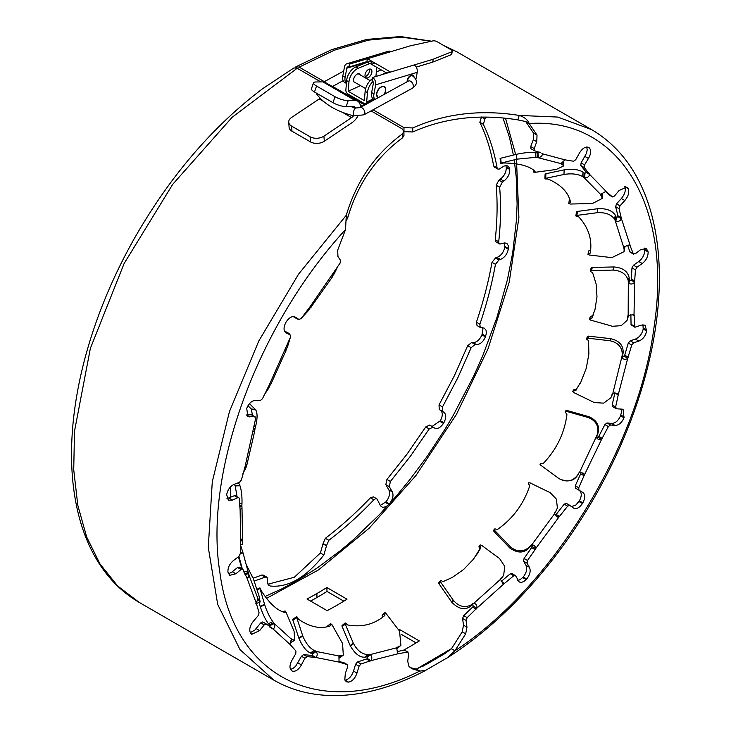 <?xml version="1.0" encoding="UTF-8"?>
<svg xmlns="http://www.w3.org/2000/svg" width="731" height="731" viewBox="0 0 731 731"><rect width="100%" height="100%" fill="white"/><g stroke="black" fill="none" stroke-linecap="round" stroke-linejoin="round"><path stroke-width="1.1" d="M371.065 110.902L402.023 128.775L403.923 131.452L402.406 133.937C375.213 153.958 356.5 181.069 346.275 215.261L345.535 229.561L337.676 250.194L337.95 256.48L340.509 260.373L340.116 263.059L309.734 307.203L301.117 318.542L298.97 319.474L295.315 317.144C292.327 315.737 289.275 317.336 286.132 321.969L285.73 322.673C283.326 327.716 283.509 331.143 286.26 332.961L290.143 334.88L290.445 337.183L268.834 385.941L262.392 398.834L260.263 400.542L255.585 400.36C251.903 400.588 248.951 403.256 246.74 408.346L247.8 416.524L254.699 416.752L255.658 418.443L245.013 466.871L241.394 480.002L239.503 482.323L234.276 484.297C230.265 486.152 227.725 489.596 226.665 494.64L228.337 500.214L232.485 500.068L237.758 497.683L238.827 497.647L239.275 498.597L240.115 509.882L240.673 541.79L240.243 553.833L238.79 556.529L233.545 560.467C229.607 563.756 227.743 567.631 227.935 572.108L229.68 575.352L235.848 573.771L241.038 569.495L242.966 569.522L246.968 578.084L256.27 603.102L259.076 612.843L258.189 615.639L253.456 621.14C250.002 625.526 248.988 629.446 250.422 632.909L251.702 634.289L259.633 630.634L264.202 624.895L266.349 624.036L273.111 629.007C274.865 627.765 275.249 625.937 274.253 623.534L273.723 622.73A273.659 157.997 -60 0 1 272.782 621.615C269.492 616.891 266.806 611.28 264.723 604.784A17.087 2.604 -114.3 0 1 264.585 604.363A2110.351 202.533 68.8 0 0 260.017 588.565L259.898 587.888L260.263 588.382A556.894 260.921 61 0 0 261.177 590.547L261.552 591.196C269.529 603.55 277.305 610.641 284.871 612.468L285.145 612.414A556.894 68.047 74.9 0 0 284.98 610.933L286.059 612.313A2110.37 825.244 56.8 0 0 294.063 631.246L294.84 640.173L292.601 639.689A273.659 157.997 -60 0 1 291.441 638.894L290.207 644.605L295.964 651.056L295.753 653.669L292.007 660.166C289.375 665.21 289.321 668.783 291.852 670.875L292.263 671.085C295.507 671.88 298.559 669.815 301.419 664.89L304.918 658.265L307.057 656.621L315.893 657.489L339.056 662.094L347.179 664.589L347.654 666.754L345.288 673.607L344.813 679.711L346.32 681.767L348.541 682.133C352.333 681.301 355.156 678.277 356.984 673.077L359.058 666.243L360.977 663.967L370.973 660.65L397.865 653.788L407.532 652.079L408.647 653.587L407.734 661.391L409.022 666.562L412.01 668.764L419.777 671.058L425.323 670.519L447.29 657.799L454.929 650.764L465.684 633.85L466.972 627.198L466.058 620.436L467.173 617.649L476.84 608.192C477.343 605.853 476.402 604.162 474.035 603.121L473.012 603.468A273.659 157.997 -60 0 1 471.321 604.82C464.998 608.119 459.095 606.721 453.585 600.617A17.087 14.775 -141.6 0 1 453.238 600.188L451.712 602.116L438.984 583.786L438.819 582.671L440.939 580.505A556.885 545.783 58.1 0 0 443.059 581.602L452.16 577.517L463.573 569.54L473.46 559.206L479.874 549.045A557.963 449.638 51.8 0 0 478.951 546.879L480.166 544.915L481.61 545.326A2110.37 2050.4 31.1 0 0 499.575 558.511L504.783 566.434L503.641 575.37L502.48 576.796A273.659 157.997 -60 0 1 500.872 578.413L500.406 579.409L503.732 584.005L513.729 575.772L515.647 575.836L519.238 581.995L521.258 582.443L523.725 581.611L526.685 579.007C530.048 574.612 530.962 570.71 529.418 567.293L527.051 563.19L527.526 560.467L535.083 549.648L531.62 547.647L532.259 545.399L530.203 546.231A277.616 160.29 -60 0 1 528.677 548.104C523.853 553.312 517.63 553.33 510 548.149A16.831 16.237 -149.4 0 1 509.589 547.784L493.992 531.474L493.653 530.331L494.878 528.824A556.894 553.641 159.1 0 0 497.181 529.463L497.948 529.116C512.961 518.462 523.487 504.216 529.536 486.362L529.564 485.868A557.963 516.104 50.9 0 0 528.294 483.831L528.623 482.78L530.13 482.899A2110.37 2109.529 -117.6 0 0 550.169 492.639L556.401 499.118L557.387 507.972L556.072 510.786A273.659 157.997 -60 0 1 554.728 512.806L554.418 513.93L557.406 517.027L558.813 517.237L567.649 506.172L569.787 505.349L573.588 508.136M500.406 579.409L471.632 605.277A277.616 160.29 -60 0 1 469.923 606.657C464.596 610.339 458.648 608.969 452.06 602.545A16.831 14.556 -141.6 0 1 451.712 602.116M535.083 549.648L535.649 548.597C535.576 546.486 534.26 545.18 531.702 544.677L530.724 545.289A273.659 157.997 -60 0 1 529.217 547.126C523.332 552.17 517.137 552.143 510.658 547.044A17.087 16.484 -149.4 0 1 510.238 546.678L509.589 547.784M573.287 507.935C576.147 509.553 579.199 508.091 582.443 503.549L582.854 502.864C585.385 497.857 585.33 494.348 582.698 492.347L578.952 490.163L578.742 487.787L584.498 474.702L583.365 473.204L579.601 472.226L578.742 473.021A273.659 157.997 -60 0 1 577.581 475.159C572.638 481.391 566.516 482.579 559.224 478.714A17.087 17.078 125.6 0 1 558.749 478.43L558.84 478.494A16.831 16.822 125.5 0 0 559.316 478.778C567.749 482.487 573.899 481.254 577.764 475.068A277.616 160.281 -60 0 0 578.934 472.893L579.802 472.08M558.749 478.43A2110.36 2103.48 20.7 0 0 540.785 465.254L539.99 464.258L540.492 463.417A556.894 526.32 -171.2 0 0 542.877 463.609L543.581 463.107C556.574 449.419 564.35 433.355 566.9 414.906L566.854 414.066A556.894 550.745 66.2 0 0 565.218 412.321L565.566 411.416L566.817 411.434A2110.37 2024.642 -152.7 0 0 588.227 417.511L588.766 416.643C596.925 420.161 599.959 425.78 597.876 433.483A277.625 160.29 -60 0 1 596.916 435.731L597.081 437.951L598.132 437.348L601.604 439.349L608.356 426.584L610.504 424.958L615.073 425.424C618.682 425.396 621.67 422.856 624.009 417.794L623.059 409.278L616.516 408.766L615.63 406.984L618.435 394.009L612.889 393.095L612.212 393.991A273.659 157.997 -60 0 1 611.509 396.211L610.805 397.856L603.623 403.146L594.367 402.562A17.087 16.502 29.6 0 1 593.846 402.361A2110.351 2074.87 -148.9 0 0 573.808 392.62L572.775 391.524L573.808 389.751A557.963 466.04 -171.2 0 0 576.174 389.532L580.524 382.642M612.742 393.205A277.616 160.281 -60 0 1 612.194 394.941L610.805 397.856M572.802 391.277L573.168 390.911A556.894 466.606 -170.8 0 0 575.525 390.71L581.017 381.683L586.28 368.205L588.875 353.987L588.565 340.591A556.894 550.406 174.8 0 0 586.609 339.211L586.755 338.334L587.971 338.179A2110.37 1804.336 -159.7 0 0 609.882 340.728L610.75 338.681C619.376 340.747 623.497 345.48 623.132 352.881A277.625 160.299 -60 0 1 622.684 355.092L622.839 356.189L624.274 356.244L627.737 358.245L631.739 345.069L633.676 342.812L638.857 341.094C642.851 339.44 645.455 336.077 646.67 331.006L645.071 325.131L641.16 325.131L634.91 327.26L634.033 314.686L628.176 315.317L627.728 316.203A273.659 157.997 -60 0 1 627.554 318.277L627.079 320.352L621.268 325.67L612.523 326.282A17.087 14.812 21.7 0 1 611.984 326.172A2110.36 1905.763 -157.1 0 0 590.575 320.105L589.323 319.027L590.493 316.322A557.963 379.563 -174.9 0 0 592.713 315.81L593.38 314.613M628.541 315.125A277.616 160.272 -60 0 1 628.477 315.847L627.079 320.352M589.405 318.817L589.579 318.643A556.894 380.531 -174.6 0 0 591.799 318.149L595.043 309.341L596.989 296.731L596.121 284.003L592.585 272.526A556.894 515.218 -170.4 0 0 590.392 271.594L590.31 270.835L591.434 270.543A2110.37 1470.936 -166.1 0 0 612.953 270.077L613.866 266.952C622.602 267.656 627.691 271.192 629.135 277.561A277.625 160.299 -60 0 1 629.245 279.516L629.656 280.448L631.127 280.128L634.59 282.129L635.431 269.876L636.957 267.217L642.229 263.507C646.195 260.382 648.159 256.535 648.123 251.967L646.359 248.449L640.429 249.81L635.202 253.867L633.311 253.73L629.693 244.775L623.927 246.758L623.735 247.535A273.659 157.997 -60 0 1 624.11 249.253L624.064 251.665L611.856 257.623A17.087 12.18 15.1 0 1 611.317 257.595A2110.351 1613.271 -163.6 0 0 589.405 255.046L587.934 254.306L588.967 250.587A557.963 275.669 179.6 0 0 590.675 250.002M625.051 246.237L624.064 251.665M587.952 254.114L588.08 253.949A556.894 276.839 179.9 0 0 590.063 253.282L590.319 252.734C592.329 239.64 588.583 227.798 579.08 217.226L578.523 216.787A556.894 448.761 -171.5 0 0 576.174 216.312L575.882 215.736L576.86 215.398A2110.37 1058.232 -172.9 0 0 597.117 212.712L597.794 208.71C606.282 208.28 612.112 210.437 615.292 215.179A277.625 160.308 -60 0 1 615.931 216.678L616.589 217.354L617.987 216.732L621.46 218.733L619.047 208.637L620.007 205.84L624.831 200.513C628.377 196.237 629.501 192.299 628.221 188.689L626.851 187.099L619.12 190.471L614.442 196.063L612.313 196.803L605.871 191.358L600.562 194.373L600.626 194.949A273.659 157.997 -60 0 1 601.503 196.146L602.189 198.466L592.43 203.529A17.087 8.873 8.2 0 1 591.909 203.565A2110.351 1227.057 -170.2 0 0 570.399 204.04L568.773 203.657L569.394 199.207A557.963 164.886 172.6 0 0 569.705 199.07M602.682 193.24L602.189 198.466M568.745 203.52L568.819 203.382A556.894 166.019 172.9 0 0 570.491 202.679L570.564 202.259C568.508 192.527 561.143 184.852 548.469 179.214L547.784 179.004A556.903 357.761 -175.7 0 0 545.39 178.958L544.915 178.638L545.728 178.318A2110.37 608.028 179.4 0 0 563.985 174.453L564.158 169.857C572.062 168.642 578.34 169.373 582.982 172.032A277.625 160.308 -60 0 1 584.106 172.927L584.955 173.293L586.207 172.452L589.67 174.462L584.261 167.554L584.562 164.904L588.446 158.49C591.205 153.501 591.379 149.873 588.976 147.589L588.583 147.351C585.44 146.355 582.379 148.274 579.4 153.135L575.745 159.678L573.588 161.24L564.981 159.842L560.741 163.771A273.659 157.997 -60 0 1 562.048 164.311L563.674 165.919L556.218 169.491A17.087 5.227 0.5 0 1 555.734 169.565A2110.36 786.236 -177.5 0 0 535.485 172.251L533.712 172.141L533.721 170.149L533.74 172.059A556.903 59.302 164.3 0 0 535.065 171.474L535.065 171.319M563.647 161.058L563.674 165.919M344.968 680.141L345.069 680.132C348.769 679.41 351.584 676.385 353.521 671.076L355.586 664.241L357.505 661.966L367.51 658.649L370.973 660.65C372.298 658.457 372.042 656.429 370.224 654.565L369.319 654.364A273.659 157.997 -60 0 1 367.702 654.61C361.946 654.181 357.203 650.471 353.466 643.472A17.087 9.859 -130.2 0 1 353.228 643.006L350.176 645.583L342.071 626.366L342.081 625.471L345.672 622.986A556.903 455.568 51.2 0 0 347.289 624.758L347.956 625.005C362.028 627.481 374.254 624.356 384.616 615.648L383.702 616.416M367.51 658.649L367.318 657.123L366.405 656.922A277.616 160.299 -60 0 1 364.76 657.178C359.78 657.498 355.001 653.788 350.405 646.058A16.831 9.704 -130.2 0 1 350.176 645.583M290.454 669.377L292.848 668.582L295.635 666.243L301.455 656.264L303.593 654.62L312.42 655.488L315.893 657.489C317.51 655.68 317.62 653.678 316.203 651.458L315.463 650.937A273.659 157.997 -60 0 1 314.111 650.48C309.387 647.794 305.622 642.969 302.817 636.016A17.087 6.268 -122.8 0 1 302.643 635.55L298.805 638.017L292.802 619.87L292.848 619.184L296.649 616.708L297.106 617.01A556.903 366.35 55.3 0 0 298.367 619.047L298.915 619.513C310.383 627.244 320.909 629.327 330.503 625.791L330.439 625.818M312.42 655.488L312.502 653.98L311.744 653.459A277.616 160.299 -60 0 1 310.373 652.993C306.262 651.202 302.47 646.368 298.979 638.483A16.831 6.177 -122.8 0 1 298.805 638.017M269.638 627.006L269.392 624.822A277.616 160.299 -60 0 1 268.432 623.689C265.581 619.961 262.868 614.323 260.3 606.776A16.831 2.568 -114.3 0 1 260.172 606.355L259.048 602.454M246.493 577.545L246.968 578.084C248.686 577.536 249.234 576.037 248.622 573.597L248.339 572.583A273.659 157.997 -60 0 1 247.891 570.92L243.039 552.947A17.087 0.768 -104.2 0 0 242.93 552.59L240.225 553.266M242.308 568.901L238.955 556.401M240.115 509.882L241.998 507.999L241.879 505.578A273.659 157.997 -60 0 1 241.979 503.54C242.153 496.212 241.486 490.282 239.969 485.759A17.087 3.5 -92 0 0 239.859 485.475L235.062 485.649L234.395 484.26M237.072 496.632L235.172 485.932A16.831 3.445 -92 0 0 235.062 485.649M253.246 431.308L254.708 431.107L254.991 428.512A273.659 157.997 -60 0 1 255.622 426.301C257.476 418.662 257.54 413.243 255.823 410.027A17.087 5.318 -77.8 0 0 255.695 409.835L251.135 408.848L247.964 405.732M252.506 415.29L251.263 409.04A16.831 5.236 -77.8 0 0 251.135 408.848M285.108 349.866L285.958 350.268C285.958 351.858 285.657 351.876 285.035 350.332C285.657 351.876 285.958 351.858 285.958 350.268L286.351 349.199A273.659 157.997 -60 0 1 287.457 347.033L290.362 337.366M290.015 334.798L288.992 333.418A17.087 6.04 -61.9 0 0 288.818 333.318L284.533 331.097M285.903 332.495L284.944 331.262A16.831 5.949 -61.9 0 0 284.779 331.161L286.625 332.139M332.276 276.519L332.788 275.651A273.659 157.997 -60 0 1 334.25 273.769L337.996 266.038M295.562 317.51L294.328 316.724M285.218 332.148L286.78 332.934M251.226 414.751L255.238 416.871L251.226 414.751L246.402 414.989L249.874 416.99M239.156 567.082L242.966 569.522M250.267 632.653L254.799 630.131L260.739 622.894L262.749 621.935L266.349 624.036M272.435 628.788L270.086 627.262M330.841 625.498A556.894 175.559 66.4 0 0 330.595 623.662L331.984 624.667A2110.37 1263.077 49.6 0 0 342.565 643.481L343.305 655.168L340.966 655.817A273.659 157.997 -60 0 1 339.458 655.707L338.928 655.972L339.056 662.094L339.623 662.496L339.129 662.213M338.992 661.537L343.707 662.588L347.408 664.671L344.127 662.825M384.972 615.136A556.903 286.205 59.6 0 0 384.533 613.062L385.219 612.779L386.16 613.62A2110.37 1642.648 43 0 0 399.574 631.173L400.89 645.382L398.861 646.652A273.659 157.997 -60 0 1 397.171 647.255L396.595 647.83L397.865 653.788L398.596 653.852L397.618 653.286M404.06 650.078L408.181 652.143L404.325 650.042L397.271 651.595M345.535 229.561C257.815 324.756 203.739 471.998 219.793 571.797C233.198 677.674 320.671 721.104 419.777 671.058L416.314 669.057L427.023 664.031L444.631 653.752L451.456 648.762L462.22 631.849L463.5 625.197L462.586 618.435L463.71 615.648L472.637 607.105L473.368 606.191L472.674 604.921M226.966 498.633L234.788 495.545L238.827 497.647M228.328 573.725L231.352 572.528L237.566 567.494L239.494 567.521M410.338 667.659L416.314 669.057M294.575 316.889L293.286 316.605L297.069 318.908L298.604 319.264M301.318 318.25L308.144 310.903A273.659 157.997 -60 0 1 309.441 308.857L310.172 307.97C311.525 307.194 311.379 306.938 309.734 307.203C311.379 306.938 311.525 307.194 310.172 307.97L309.414 307.459M370.133 661.116L366.66 659.115M315.088 657.626L311.625 655.625M332.779 275.651L332.258 275.185L332.258 276.546M310.986 307.184L332.294 277.095M396.595 647.83L370.224 654.565L367.318 657.123M338.928 655.972L316.203 651.458L312.502 653.98M291.029 638.83L274.253 623.534L269.931 625.635M248.686 573.835L249.636 577.106L248.622 573.597L244.986 574.648M246.237 564.542L252.497 577.198A556.894 25.43 85.1 0 1 252.314 576.147L253.036 577.819A2110.37 373.523 65.1 0 0 258.957 595.701L260.19 601.997L258.673 599.913A273.659 157.997 -60 0 1 257.979 598.506L256.27 603.102M241.906 506.72L239.631 506.894M242.454 538.007L240.673 541.79M254.781 429.673L253.419 429.444M246.703 464.541L245.013 466.871M285.611 351.401L270.552 384.917M270.068 385.182L268.834 385.941M263.928 395.389L268.679 388.298A273.659 157.997 -60 0 1 269.565 386.078L269.977 385.301M242.957 473.441L246.073 467.511A273.659 157.997 -60 0 1 246.438 465.446M255.695 409.835A2110.351 684.828 106.9 0 1 249.984 404.124L249.262 403.896M249.892 404.033L249.253 403.905M249.984 404.124L249.207 403.96M240.325 544.96L242.555 544.504L242.628 540.511A273.659 157.997 -60 0 1 242.464 538.701M230.603 486.819L230.603 497.345M239.859 485.475A2110.36 498.981 92.1 0 1 238.525 482.698M242.93 552.59A2110.351 192.856 79.4 0 1 240.508 544.924M294.84 640.173L290.636 642.64M285.044 610.869L283.162 611.993L284.98 610.933M259.898 587.888L256.828 589.296M259.889 587.971L256.846 589.36M259.907 588.126L256.901 589.497M259.953 588.327L256.965 589.689M260.017 588.565L257.038 589.926M264.585 604.363L260.172 606.355M343.305 655.168L339.01 658.265M330.677 623.534L327.415 626.12L330.595 623.662M327.406 626.769A557.963 174.417 66.8 0 0 327.333 626.257M302.643 635.55A2110.351 647.118 59.9 0 0 296.713 617.658L296.576 616.781L292.765 619.267M296.548 616.927L292.738 619.413M296.567 617.147L292.747 619.623M296.622 617.393L292.802 619.87M296.713 617.658L292.893 620.144M400.89 645.382L396.686 648.991M384.616 612.87L382.222 615.292L384.533 613.062M382.523 617.348A557.963 285.044 59.9 0 0 382.149 615.484M353.228 643.006A2110.351 1095.87 52.3 0 0 345.224 624.073L345.023 623.04L341.989 625.626M344.995 623.241L341.962 625.827M345.023 623.506L341.989 626.083M345.105 623.781L342.071 626.366M345.224 624.073L342.19 626.65M540.556 152.715L534.407 150.714L530.934 148.713L530.733 146.547L533.283 139.703L533.557 133.097L525.708 121.538L517.859 119.893L519.193 115.434C480.788 109.312 445.325 113.479 412.805 127.934L403.978 127.642L373.075 109.796M517.859 119.893C479.856 113.734 444.813 117.764 412.723 131.982L403.923 131.635M403.923 131.443L403.96 135.454L402.489 137.894C375.743 157.649 357.45 184.413 347.609 218.185L346.393 220.269M293.935 67.937L297.197 68.257L320.854 81.918M360.145 104.597L362.786 106.123M364.796 105.017L332.623 86.45M324.345 81.671L299.162 67.124L295.881 66.804L296.53 67.928M347.024 599.182L326.858 587.532A312.923 180.694 -60 0 1 316.916 593.526A312.923 180.648 -60 0 1 306.983 599L327.159 610.65A312.923 180.648 120 0 0 337.092 605.167A312.923 180.694 120 0 0 347.024 599.182M343.835 601.156L327.013 591.443L326.858 587.532M327.013 591.443A317.83 183.527 -60 0 1 316.916 597.529A317.83 183.472 -60 0 1 310.584 601.083M403.357 650.288A312.923 180.648 120 0 0 409.378 646.908A312.923 180.694 120 0 0 419.302 640.913L399.135 629.272A312.923 180.694 -60 0 1 398.441 629.702M416.113 642.896L401.365 634.38M399.19 630.679L399.135 629.272M397.152 651.047L397.92 651.495M425.341 670.565C403.046 682.215 381.244 689.826 359.963 693.39C344.922 695.894 330.503 696.25 316.706 694.45C301.135 692.385 286.835 687.615 273.814 680.122L239.996 649.612L217.71 604.473L208.28 547.4L212.273 481.793L229.452 411.59L258.792 340.993L298.531 274.207L346.275 215.261L347.609 218.185M526.293 121.876L529.18 123.539C618.417 117.262 672.584 205.228 654.144 326.373C638.839 446.568 552.389 587.368 454.929 650.764L451.456 648.762M534.589 150.787L534.197 148.548L536.755 141.704L537.029 135.098L529.18 123.539C527.691 119.738 524.365 117.042 519.193 115.434L557.753 117.061L591.644 129.634L457.094 51.947M535.065 171.474L534.973 171.228C529.335 166.01 519.092 163.269 504.253 162.995L503.495 163.013A556.894 251.437 178.4 0 0 501.174 163.333L500.561 163.287L501.192 163.068A2110.36 165.937 170.3 0 0 516.918 159.166L516.369 154.342C523.414 152.77 529.792 152.158 535.494 152.505A277.625 160.308 -60 0 1 536.983 152.706L537.961 152.742L538.372 157.549C540.931 157.183 542.292 155.931 542.448 153.802L541.909 153.355M516.918 159.166L535.942 157.32A273.659 157.997 -60 0 1 537.404 157.521L560.467 163.47M501.192 163.068L500.662 158.243L516.369 154.342M500.954 163.123L500.662 158.243M500.753 163.187L500.424 158.298M500.616 163.241L500.232 158.362M500.561 163.287L500.095 158.417M584.955 173.293L584.672 177.807C587.285 177.889 588.948 176.765 589.67 174.462L606.081 191.358M563.985 174.453C571.487 173.238 577.737 173.941 582.726 176.564A273.659 157.997 -60 0 1 583.841 177.441L600.562 194.373M545.728 178.318L545.911 173.74L564.158 169.857M545.454 178.382L545.911 173.74M545.216 178.455L545.637 173.795M545.024 178.547L545.399 173.877M544.915 178.638L545.216 173.969M544.887 178.739L545.107 174.06M570.491 202.679L570.555 202.213M568.819 203.382L569.394 199.207M616.589 217.354L615.849 221.219C618.362 221.813 620.235 220.99 621.46 218.733L630.14 245.351L629.217 244.821M597.117 212.712C605.204 212.218 611.015 214.338 614.561 219.072A273.668 157.997 -60 0 1 615.2 220.552L623.735 247.535M576.86 215.398L577.545 211.414L597.794 208.71M576.549 215.444L577.545 211.414M576.275 215.517L577.243 211.46M576.037 215.618L576.96 211.533M575.882 215.736L576.722 211.634M575.8 215.883L576.567 211.752M590.063 253.282L590.465 251.747M588.08 253.949L588.967 250.587M629.656 280.448L628.724 283.39C631.036 284.523 632.991 284.103 634.59 282.129L634.033 314.686M612.953 270.077C621.304 270.634 626.385 274.125 628.212 280.549A273.659 157.997 -60 0 1 628.313 282.477L628.176 315.317M591.434 270.543L592.357 267.445L613.866 266.952M591.105 270.552L592.357 267.445M590.794 270.607L592.028 267.455M590.52 270.698L591.717 267.509M590.31 270.835L591.443 267.61M590.173 271.009L591.233 267.738M592.083 317.875L592.996 315.536M591.799 318.149L592.713 315.81M589.579 318.643L590.493 316.322M622.839 356.189L622.008 358.026C624 359.652 625.919 359.725 627.737 358.245L618.435 394.009L618.015 393.561M609.882 340.728C618.161 342.574 622.291 347.252 622.291 354.763A273.659 157.997 -60 0 1 621.843 356.938L612.889 393.095M587.971 338.179L588.839 336.169L610.75 338.681M587.633 338.142L588.839 336.169M587.313 338.151L588.501 336.123M587.002 338.215L588.172 336.141M586.755 338.334L587.861 336.214M586.564 338.517L587.614 336.333M575.882 390.455L576.531 389.276M575.525 390.71L576.174 389.532M573.168 390.911L573.808 389.751M572.94 391.067L573.588 389.906M596.825 436.9L596.377 437.558C597.985 439.596 599.731 440.19 601.604 439.349L584.498 474.702L581.136 472.29M588.227 417.511C596.094 420.745 599.155 426.31 597.401 434.196A273.659 157.997 -60 0 1 596.459 436.398L579.601 472.226M566.817 411.434L567.347 410.603L588.766 416.643M566.498 411.343L567.347 410.603M566.159 411.306L567.018 410.511M565.84 411.334L566.689 410.475M565.566 411.416L566.361 410.502M565.328 411.571L566.086 410.584M565.191 411.791L565.849 410.749M540.492 463.417L540.611 463.427A557.963 526.338 -171.7 0 0 542.905 463.591M557.387 507.972L555.935 511.225A277.625 160.29 -60 0 1 554.564 513.263L554.463 513.445M529.655 485.521A556.885 516.205 50.5 0 0 528.367 483.502L528.294 483.831M510.238 546.678A2110.36 1988.686 34.3 0 0 494.85 530.633L494.275 529.262L493.653 530.331M494.247 529.536L493.626 530.615M494.302 529.82L493.672 530.898M494.43 530.121L493.809 531.199M494.622 530.395L493.992 531.474M494.85 530.633L494.22 531.72M554.427 513.93L531.19 545.618M503.641 575.37L501.548 578.203A277.625 160.281 -60 0 1 500.406 579.345M480.687 548.131L480.742 547.702A556.894 450.305 51.4 0 0 479.81 545.545L478.979 546.605M479.81 545.545L478.951 546.879M480.742 547.702L479.874 549.045M476.457 555.121L479.81 549.474M453.238 600.188A2110.351 1742.119 41 0 0 440.674 582.15L440.245 581.017L438.746 582.918M440.254 581.282L438.755 583.183M440.345 581.584L438.847 583.493M440.482 581.876L438.984 583.786M440.674 582.15L439.176 584.06M537.961 152.742L538.985 151.801M618.435 394.009L617.028 393.196M555.231 515.355L558.813 517.237L535.649 548.597L532.177 546.596M502.818 583.484L503.321 583.914M503.732 584.005L476.84 608.192L473.368 606.191M564.981 159.842L542.448 153.802M589.369 173.722L585.897 171.721L580.798 165.553L581.09 162.903L586.536 153.181L587.203 149.937L586.719 146.968M586.207 172.452L585.897 171.721M609.215 195.013L605.542 191.504M609.014 194.939L612.477 196.941L608.85 194.802M621.414 217.774L617.951 215.773L615.584 206.635L616.544 203.839L621.368 198.512C624.95 194.099 626.074 190.161 624.758 186.688M617.987 216.732L617.951 215.773M629.848 251.729L633.676 254.224L630.003 252.049L627.609 245.351M634.819 281.06L631.346 279.059L631.968 267.875L633.485 265.216L638.757 261.506C642.796 258.244 644.76 254.397 644.66 249.965L644.249 248.065M631.127 280.128L631.346 279.059M634.225 315.527L632.47 314.513M634.91 327.26L631.072 324.802L630.862 314.705M628.212 357.157L624.74 355.156L628.276 343.067L630.204 340.801L635.394 339.093C639.47 337.32 642.083 333.957 643.207 329.005L642.96 324.692M624.274 356.244L624.74 355.156M618.362 395.023L614.89 393.022L614.972 392.008M613.044 406.765L612.167 404.983L614.89 393.022M616.516 408.766L612.569 406.646M602.271 438.362L598.799 436.361L604.893 424.583L607.032 422.957L611.609 423.423C615.328 423.313 618.307 420.764 620.546 415.793L621.524 411.9L620.994 408.803M598.132 437.348L598.799 436.361M584.16 475.799L580.688 473.789L581.026 472.701M571.441 506.574L575.644 505.258L579.391 500.863C581.913 495.983 581.858 492.475 579.226 490.346L575.489 488.162L575.279 485.786L580.688 473.789M559.617 516.452L556.145 514.45L564.177 504.171L566.233 503.293L569.787 505.349M555.35 515.236L556.145 514.45M517.795 580.441L520.262 579.61L523.222 577.006C526.548 572.757 527.462 568.846 525.954 565.291L523.588 561.18L524.063 558.466L531.62 547.647M511.791 573.378L515.647 575.836M501.219 581.41L510.265 573.771L512.184 573.835M504.573 583.502L501.384 581.657M476.1 609.106L472.637 607.105M431.518 41.183L400.36 36.55L366.816 39.419L331.719 49.617L295.891 66.804L295.315 67.636M297.197 68.257L232.156 117.262L172.735 184.303L124.087 263.599L90.379 348.358L74.489 431.29L73.73 469.832L77.806 505.295L86.633 536.919L100.028 564.021L117.691 586.015L139.246 602.426C121.839 592.302 107.585 577.901 96.483 559.233C89.749 547.848 84.357 535.174 80.319 521.221C72.396 493.617 69.838 462.559 72.625 428.046C75.485 393.762 83.361 358.364 96.254 321.85C106.26 293.643 118.833 266.084 133.965 239.174C169.437 176.893 212.301 126.755 262.566 88.753L293.798 68.01M503.019 118.056L509.416 137.209L513.409 155.082M514.204 159.842L516.232 177.085L517.1 204.086L516.433 220.104L512.705 252.707L507.478 279.48L496.97 317.355L482.88 355.403L474.099 375.259L453.302 415.281L444.996 429.252L427.142 456.4L410.036 479.39L396.549 495.773L379.654 514.386L353.932 539.195L340.984 550.196L317.638 567.676L297.024 580.697L282.276 588.638L265.134 596.432M486.581 117.188L484.936 119.007L483.31 124.288C489.615 137.236 494.211 151.774 497.107 167.902L497.701 168.952L499.035 169.19L503.997 166.074L506.729 165.544L508.758 166.622L509.745 169.501C509.854 173.978 507.89 177.843 503.851 181.105L502.371 182.147L499.638 187.255C501.11 204.433 500.799 222.608 498.697 241.769L498.889 243.195L499.885 244.072L504.655 242.875L506.967 243.524L508.283 245.643L508.283 249.271C507.15 254.278 504.536 257.668 500.452 259.441L498.999 259.925L495.444 264.33C491.936 284.012 486.736 303.977 479.865 324.226L480.176 327.305L484.278 328.146L486.051 330.184L486.353 333.4L485.411 336.872C483.154 341.889 480.166 344.456 476.438 344.575L475.159 344.447L471.148 347.709L457.88 377.653L442.502 406.92L442.703 411.526L443.754 412.138C446.339 414.303 446.376 417.83 443.872 422.728L443.452 423.423C440.3 427.891 437.239 429.38 434.251 427.873L433.264 427.151L429.198 428.942L410.548 456.062L390.391 481.464L389.303 486.645L392.346 491.926C393.79 495.499 392.812 499.483 389.413 503.86L386.023 506.729L382.669 507.396L380.504 505.861L377.05 498.99L375.533 498.734L373.861 499.803A287.85 166.193 -60 0 1 328.831 540.31L326.556 545.554L323.87 554.984C305.969 577.572 288.069 587.907 270.168 585.988L267.72 583.64L267.153 577.581L265.216 577.033A287.85 166.193 -60 0 1 254.105 581.054M266.641 577.061L263.178 575.059L261.744 575.032A287.85 166.193 -60 0 1 253.164 578.203M376.876 498.871L373.413 496.87L370.398 497.802A287.85 166.193 -60 0 1 325.359 538.308L323.084 543.553L320.406 552.983L294.301 577.28L267.957 584.188M433.264 427.151L429.664 425.058L425.734 426.941L407.085 454.052L386.927 479.454L385.831 484.644L388.874 489.925C390.363 493.443 389.395 497.418 385.95 501.859L380.275 505.459M482.414 327.79L482.871 329.343L481.948 334.871C479.6 339.961 476.603 342.528 472.975 342.574L471.687 342.446L467.676 345.708L454.417 375.652L439.029 404.91L439.24 409.524L440.29 410.137C442.895 412.174 442.94 415.711 440.409 420.727L432.076 426.447M504.554 242.884L504.81 247.27C503.604 252.369 500.991 255.759 496.989 257.44L495.527 257.924L491.981 262.328C488.463 282.011 483.273 301.976 476.393 322.225L477.041 325.569L480.514 327.57M505.843 165.544L506.281 167.5C506.327 172.087 504.363 175.961 500.388 179.104L498.907 180.146L496.175 185.254C497.647 202.432 497.336 220.607 495.234 239.768L496.047 241.915L499.52 243.916M481.473 117.006L479.838 122.287C486.142 135.235 490.748 149.773 493.635 165.9L494.375 167.043L497.838 169.044M346.421 83.343A9.805 5.665 -60 0 1 345.123 77.285L346.805 68.202A2.412 1.672 73.3 0 1 347.819 66.877A2.412 1.672 73.3 0 1 348.906 67.042L349.445 64.136L367.428 58.727L366.889 61.632L367.72 62.108M370.023 63.442L386.206 72.78M416.204 67.088L432.715 62.117L451.064 54.752A3.271 1.398 10.5 0 0 451.758 54.085L452.288 51.179A3.271 1.398 10.5 0 0 451.329 49.909L437.019 41.649A3.271 1.398 10.5 0 0 432.697 40.927L410.137 45.87L391.03 51.618A5.674 3.947 -106.7 0 0 388.463 51.234L346.878 63.743A5.674 3.947 73.3 0 1 349.445 64.136M391.03 51.618L367.428 58.727L390.537 72.067L372.554 77.477A5.674 3.947 73.3 0 1 375.633 84.842L373.952 93.924A9.805 5.665 120 0 0 374.811 99.526M415.829 79.259A8.169 4.715 120 0 0 416.213 77.769L417.227 72.332A5.674 3.947 -106.7 0 0 414.139 64.968L433.255 59.211L451.603 51.846A3.271 1.398 10.5 0 0 452.288 51.179M433.255 59.211L432.715 62.117M373.952 93.924L371.64 92.59L373.322 83.508A2.412 1.672 73.3 0 0 372.024 80.383L372.554 77.477M414.029 76.929A4.907 2.833 120 0 0 413.052 75.22A4.907 2.833 120 0 0 409.652 76.152A4.907 2.833 120 0 0 407.222 80.474A4.907 2.833 120 0 0 407.14 81.771M371.64 92.59A9.805 5.665 120 0 0 373.486 99.05L374.546 99.672M348.906 67.042L366.889 61.632M346.412 83.425L344.657 82.411A9.805 5.665 -60 0 1 342.812 75.951L344.493 66.868A5.674 3.947 73.3 0 1 346.878 63.743M381.098 69.829L376.319 72.031M372.317 78.774A11.44 6.606 120 0 0 365.144 91.265L364.358 100.613L348.175 91.274L360.474 85.618M374.409 99.59L365.719 103.583A3.271 2.065 -114.7 0 1 364.12 103.4L347.938 94.061A3.271 2.065 -114.7 0 1 345.864 89.94L346.649 80.584A11.44 6.606 -60 0 1 355.851 66.969L367.3 62.263A11.44 6.606 -60 0 1 371.869 62.272M365.719 103.583A3.271 2.065 -114.7 0 0 366.67 101.947L373.258 98.913M372.993 81.461A11.44 6.606 120 0 0 367.446 92.599L366.67 101.947M348.175 91.274L348.961 81.918A11.44 6.606 -60 0 1 358.163 68.303L369.612 63.597A11.44 6.606 -60 0 1 374.181 63.606M376.392 67.115A11.44 6.606 -60 0 1 376.502 69.811L375.944 76.463M355.412 82.694A4.907 2.833 -60 0 1 354.553 82.466A4.907 2.833 -60 0 1 353.557 79.807A4.907 2.833 -60 0 1 355.842 75.119A4.907 2.833 -60 0 1 359.46 73.968A4.907 2.833 -60 0 1 360.246 74.918M365.007 75.101A4.907 2.833 -60 0 1 367.291 70.414A4.907 2.833 -60 0 1 370.909 69.262A4.907 2.833 -60 0 1 370.909 74.927A4.907 2.833 -60 0 1 366.003 77.76A4.907 2.833 -60 0 1 365.007 75.101M369.466 69.098A4.907 2.833 -60 0 1 368.598 73.593A4.907 2.833 -60 0 1 365.144 76.591M389.13 72.488A11.44 6.606 120 0 0 385.785 72.945L380.741 75.019M372.216 89.493A4.907 2.833 120 0 0 372.07 90.315M383.958 94.5A6.223 3.591 120 0 0 385.42 88.689A6.223 3.591 120 0 0 380.869 87.318A6.223 3.591 120 0 0 376.739 94.272A6.223 3.591 120 0 0 378.119 97.707M384.579 94.162A7.84 7.84 0 0 0 385.42 88.689L385.42 88.689C385.95 85.353 379.033 84.513 376.456 94.08L378.064 97.735M320.123 98.228A6.533 3.774 120 0 1 319.228 98.932L291.578 117.472A9.805 6.095 -4.2 0 0 288.736 122.187A9.805 6.095 -4.2 0 0 291.605 126.107L291.971 131.214L310.465 141.887L310.09 136.788A9.805 6.095 -4.2 0 0 323.934 136.158L351.584 117.618A6.533 3.774 120 0 0 353.512 115.818M291.605 126.107L310.09 136.788M355.485 108.005A6.533 3.774 120 0 0 354.48 106.854A6.533 3.774 120 0 0 353.247 106.543L346.147 106.616A9.805 2.586 -161.2 0 1 332.989 102.687L335.026 96.72A9.805 2.586 18.8 0 0 348.184 100.65L355.284 100.576A13.076 7.548 -60 0 1 357.751 101.189A13.076 7.548 -60 0 1 360.456 107.402M357.751 101.189L325.396 82.502A13.076 7.548 -60 0 0 322.928 81.89L315.819 81.973A9.805 2.586 18.8 0 0 313.48 82.804A9.805 2.586 18.8 0 0 316.532 86.039L314.494 92.005L332.989 102.687M314.494 92.005A9.805 2.586 -161.2 0 1 311.443 88.771L313.48 82.804M316.532 86.039L335.026 96.72M357.724 116.339A13.076 7.548 -60 0 1 351.958 122.726L324.308 141.257A9.805 6.095 175.8 0 1 310.465 141.887M291.971 131.214A9.805 6.095 175.8 0 1 289.101 127.295L288.736 122.187M453.585 600.617L452.06 602.545M471.321 604.82L469.923 606.657M510.658 547.044L510 548.149M529.217 547.126L528.677 548.104M611.509 396.211L612.194 394.941M627.554 318.277L628.477 315.847M624.11 249.253L624.85 246.301M601.503 196.146L601.814 193.688M562.048 164.311L562.02 162.456M353.466 643.472L350.405 646.058M367.702 654.61L364.76 657.178M302.817 636.016L298.979 638.483M314.111 650.48L310.373 652.993M264.723 604.784L260.3 606.776M272.782 621.615L268.432 623.689M243.039 552.947L240.234 553.65M247.891 570.92L243.871 572.044M239.969 485.759L235.172 485.932M241.979 503.54L239.384 503.714M255.823 410.027L251.263 409.04M255.622 426.301L253.995 426.009M288.992 333.418L284.944 331.262M287.457 347.033L286.378 346.512M334.25 273.769L333.437 273.038M273.111 629.007L290.207 644.605M308.144 310.903L307.157 310.246M309.451 308.857L308.683 308.336M360.977 663.967L357.505 661.966M359.058 666.243L355.586 664.241M356.984 673.077L353.521 671.076M348.541 682.133L345.069 680.132M348.02 682.16L345.133 680.488M307.057 656.621L303.593 654.62M304.918 658.265L301.455 656.264M301.419 664.89L297.956 662.889M292.263 671.085L291.367 670.565M266.066 623.872L262.886 622.035M264.202 624.895L260.739 622.894M259.633 630.634L256.161 628.633M241.038 569.495L237.566 567.494M235.848 573.771L232.385 571.77M237.758 497.683L234.285 495.682M232.485 500.068L229.013 498.067M249.417 576.357L257.751 598.132M268.679 388.298L267.637 387.969M269.565 386.078L268.917 385.867M286.351 349.199L285.51 348.797M246.073 467.511L244.711 467.447M254.991 428.512L253.602 428.275M242.628 540.511L241.349 540.748M241.879 505.578L239.53 505.751M258.673 599.913L257.358 600.425M248.339 572.583L244.538 573.671M292.601 639.689L290.929 640.658M273.723 622.73L269.392 624.822M340.966 655.817L338.946 657.379M339.467 655.707L338.91 656.136M315.463 650.937L311.744 653.459M398.861 646.652L396.659 648.836M397.171 647.255L396.604 647.812M369.319 654.364L366.405 656.922M412.805 127.934L412.723 131.982M403.978 127.642L403.969 131.662M402.406 133.937L402.489 137.894M316.916 597.529L316.916 593.526M416.414 669.112L451.648 648.525M505.532 118.303L515.657 154.515M516.452 159.285L518.9 217.674L509.233 282.075L487.979 348.952L456.299 414.632L415.948 475.515L369.118 528.257L318.396 569.961L266.568 598.333M299.162 67.124L334.332 50.201L368.634 40.095L401.209 37.089L431.226 41.247M443.297 45.276L457.076 51.956L443.032 45.121M537.404 157.521L536.983 152.706M535.942 157.32L535.494 152.505M560.741 163.771L560.732 163.26M583.841 177.441L584.106 172.927M582.726 176.564L582.982 172.032M600.626 194.949L600.708 194.254M615.2 220.552L615.931 216.678M614.561 219.072L615.292 215.179M628.313 282.477L629.245 279.516M628.212 280.549L629.135 277.561M592.229 317.546L593.143 315.198M627.728 316.203L627.984 315.527M621.843 356.938L622.684 355.092M622.291 354.763L623.132 352.881M576.101 390.116L576.759 388.938M612.212 393.991L612.487 393.47M596.459 436.398L596.916 435.731M597.401 434.196L597.876 433.483M554.728 512.806L554.564 513.263M530.724 545.289L530.203 546.231M500.872 578.413L500.525 578.915M502.48 576.796L501.548 578.203M480.495 548.478L479.618 549.831M473.012 603.468L471.632 605.277M537.029 135.098L533.557 133.097M536.755 141.704L533.283 139.703M534.197 148.548L530.733 146.547M588.976 147.589L588.409 147.26M588.446 158.49L584.983 156.489M584.562 164.904L581.09 162.903M584.261 167.554L580.798 165.553M627.966 188.242L625.307 186.707M628.221 188.689L624.831 186.734M624.831 200.513L621.368 198.512M620.007 205.84L616.544 203.839M619.047 208.637L615.584 206.635M648.05 251.354L644.578 249.353M648.123 251.967L644.66 249.965M642.229 263.507L638.757 261.506M636.957 267.217L633.485 265.216M635.431 269.876L631.968 267.875M634.462 326.236L630.99 324.235M646.78 330.293L643.307 328.292M646.67 331.006L643.207 329.005M638.857 341.094L635.394 339.093M633.676 342.812L630.204 340.801M631.739 345.069L628.276 343.067M615.63 406.984L612.167 404.983M624.283 417.063L620.82 415.062M624.009 417.794L620.546 415.793M615.073 425.424L611.609 423.423M610.504 424.958L607.032 422.957M608.356 426.584L604.893 424.583M578.742 487.787L575.279 485.786M578.952 490.163L575.489 488.162M582.698 492.347L579.226 490.346M582.854 502.864L579.391 500.863M582.443 503.549L578.97 501.548M569.613 505.258L566.315 503.348M567.649 506.172L564.177 504.171M527.526 560.467L524.063 558.466M527.051 563.19L523.588 561.18M529.418 567.293L525.954 565.291M526.685 579.007L523.222 577.006M526.165 579.582L522.702 577.581M513.729 575.772L510.265 573.771M467.173 617.649L463.71 615.648M466.058 620.436L462.586 618.435M466.972 627.198L463.5 625.197M465.684 633.85L462.22 631.849M261.744 575.032L265.216 577.033M268.533 585.038L270.168 585.988M320.406 552.983L323.87 554.984M323.129 543.91L326.602 545.911M323.084 543.553L326.556 545.554M325.359 538.308L328.831 540.31M370.398 497.802L373.861 499.803M385.411 502.453L388.874 504.454M385.95 501.859L389.413 503.86M388.874 489.925L392.346 491.926M385.831 484.644L389.303 486.645M386.927 479.454L390.391 481.464M425.734 426.941L429.198 428.942M429.801 425.15L432.98 426.986M439.989 421.421L443.452 423.423M440.409 420.727L443.872 422.728M440.29 410.137L443.754 412.138M439.24 409.524L442.703 411.526M439.029 404.91L442.502 406.92M467.676 345.708L471.148 347.709M471.687 342.446L475.159 344.447M472.975 342.574L476.438 344.575M481.948 334.871L485.411 336.872M482.222 334.122L485.686 336.123M476.393 322.225L479.865 324.226M491.981 262.328L495.444 264.33M495.527 257.924L498.999 259.925M496.989 257.44L500.452 259.441M504.81 247.27L508.283 249.271M504.92 246.557L508.383 248.558M495.234 239.768L498.697 241.769M496.175 185.254L499.638 187.255M498.907 180.146L502.371 182.147M500.388 179.104L503.851 181.105M506.281 167.5L509.745 169.501M506.199 166.887L509.671 168.888M493.635 165.9L497.107 167.902M479.838 122.287L483.31 124.288M481.775 117.179L484.936 119.007M485.722 117.179L486.298 117.508M316.349 93.075A4.084 3.098 143.6 0 0 316.815 94.317C324.61 104.396 336.945 111.587 353.813 115.891L363.919 114.822A4.084 2.412 61.2 0 0 364.075 110.079A4.084 2.412 61.2 0 0 359.99 107.658L355.805 107.969A4.084 1.27 104.1 0 0 353.576 111.624A4.084 1.27 104.1 0 0 353.813 115.891M359.99 107.658L408.519 81.022A4.084 2.412 61.2 0 1 412.604 83.444A4.084 2.412 61.2 0 1 412.448 88.186L363.919 114.822M407.615 81.516A4.084 2.357 -60 0 1 407.587 80.986A4.084 2.357 -60 0 1 409.406 76.919A4.084 2.357 -60 0 1 412.522 75.86L411.279 75.138M390.537 72.067L414.139 64.968M451.603 51.846L451.064 54.752M375.633 84.842L417.227 72.332M346.805 68.202L367.492 61.98M342.812 75.951L345.123 77.285M367.446 92.599L365.144 91.265M346.649 80.584L348.961 81.918M355.851 66.969L358.163 68.303M367.3 62.263L369.612 63.597M386.425 73.31L385.785 72.945M382.715 86.596A5.967 3.445 120 0 0 376.547 93.97A5.967 3.445 120 0 0 377.022 96.465M319.228 98.932L323.541 101.426M342.199 112.199L351.584 117.618M322.928 81.89L355.284 100.576M323.934 136.158L324.308 141.257M348.184 100.65L346.147 106.616M297.124 318.935L293.213 316.56M241.998 507.999L242.528 538.135M254.717 431.107L246.941 464.642M260.19 601.997L255.667 603.806M241.988 568.718L238.407 556.821M139.265 602.445L273.814 680.132M423.139 666.179L422.271 666.635M444.612 653.742L445.91 652.911M447.317 657.845C471.733 642.293 495.262 622.849 517.923 599.511C547.016 569.422 572.583 535.238 594.641 496.961C613.108 464.733 627.865 431.665 638.894 397.737C649.11 366.14 655.524 335.474 658.138 305.741C661.135 270.835 658.686 239.43 650.782 211.506C639.863 173.786 620.135 146.492 591.607 129.615M580.716 382.286L580.149 383.346M554.527 513.199L554.363 513.674M332.413 86.56L343.15 80.666M323.824 81.954L343.725 71.026M315.993 92.874L316.815 94.317M350.816 106.571L355.421 107.868M412.448 88.186C417.885 84.22 417.904 80.118 412.522 75.86M353.932 81.845L365.628 88.597M358.245 73.767L370.16 80.648"/></g></svg>
